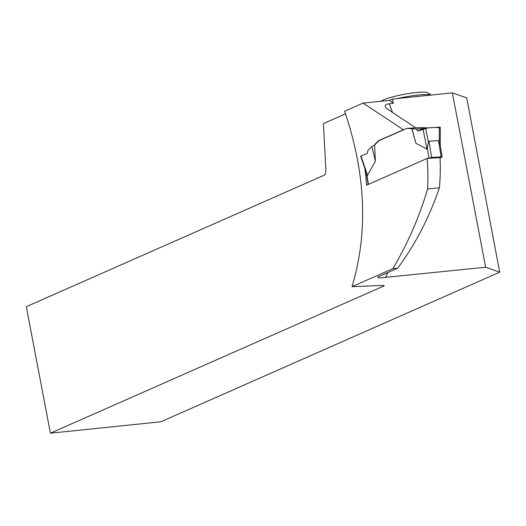 <?xml version="1.0" encoding="UTF-8"?>
<svg xmlns="http://www.w3.org/2000/svg" width="526" height="526" viewBox="0 0 526 526"><rect width="100%" height="100%" fill="white"/><g stroke="black" fill="none" stroke-linecap="round" stroke-linejoin="round"><path stroke-width="0.79" d="M428.138 158.352L431.576 157.465L441.13 156.866L442.11 156.978L440.045 157.984M411.786 128.666L416.066 129.067L417.854 131.033L422.943 128.568L425.639 128.015L428.473 142.401L426.987 149.128L415.921 143.276L411.786 128.666L406.802 128.41L419.715 127.594L428.006 127.864M360.704 156.15L367.24 153.375L367.99 150.298L371.895 146.517L374.617 145.077L378.871 140.738L406.802 128.41M374.617 145.077L375.38 161.173L367.523 175.388L366.832 174.389L368.424 184.356M366.306 172.357L366.832 174.389M428.473 142.401L428.986 141.224L438.533 140.626L440.025 144.466M371.895 146.517L375.38 161.173M360.994 155.913L367.516 175.382M422.772 128.646L416.066 129.067M411.963 128.831L415.921 143.276M422.943 128.568L426.987 149.128M425.639 128.015L439.335 127.154L439.999 127.496M439.335 127.154L439.269 141.724M392.541 99.039L393.349 103.274L389.496 100.381L392.541 99.039L452.367 92.872L485.63 267.241L499.7 272.192L466.72 97.921L452.367 92.872M345.543 113.84L323.411 123.61L325.916 170.976L324.923 174.862L26.3 306.697L50.43 433.181L384.236 285.815L383.046 285.394L352.025 286.683L392.869 268.654C407.624 243.794 419.196 217.258 427.585 189.044L439.368 187.828A194.193 164.145 -113.8 0 0 440.032 157.603L427.197 158.405A229.204 193.739 -113.8 0 1 427.585 189.044M389.496 100.381L363.052 103.109L344.635 111.236C365.846 173.784 368.312 232.268 352.025 286.683M363.052 103.109L403.37 129.738L378.391 140.764L373.94 145.432M427.197 158.405L366.583 185.172A229.204 193.739 66.2 0 0 364.847 168.872L364.676 168.064M485.63 267.241L380.541 277.873L378.332 277.702L377.707 277.32L378.069 276.886L397.722 268.155C415.494 244.09 429.38 217.317 439.368 187.828M393.349 103.274L387.353 104.043L385.703 104.832L385.071 105.89L385.525 107.324L387.912 109.375L415.073 127.397M397.722 268.155L392.869 268.654M499.7 272.192L160.811 421.799L50.43 433.181M378.871 140.738L378.391 140.764M403.863 129.705L403.37 129.738M431.057 95.068A27.812 3.919 169.2 0 0 397.505 98.526M431.195 95.055L427.835 92.819A24.538 3.458 169.2 0 0 408.275 93.602A24.538 3.458 169.2 0 0 383.152 100.012A24.538 3.458 169.2 0 0 380.798 101.275M417.854 131.033L428.039 127.864L435.594 127.391L439.328 127.772M427.29 147.701L428.933 157.997M431.576 157.465L428.986 141.224M441.13 156.866L438.533 140.626M389.253 103.694A204.667 172.995 -113.8 0 1 392.396 112.176M387.912 272.481A204.667 172.995 -113.8 0 1 385.466 277.57M366.313 172.949L368.154 184.475M440.111 144.479L442.11 156.978M366.583 173.744L360.685 156.15M440.236 145.242L440.315 127.272"/></g></svg>
